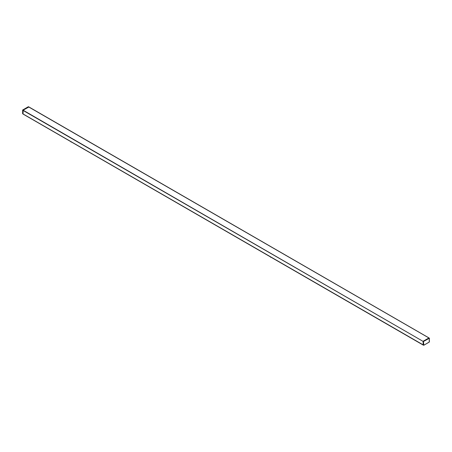 <?xml version="1.0" encoding="UTF-8"?>
<svg xmlns="http://www.w3.org/2000/svg" width="452" height="452" viewBox="0 0 452 452"><rect width="100%" height="100%" fill="white"/><g stroke="black" fill="none" stroke-linecap="round" stroke-linejoin="round"><path stroke-width="0.68" d="M429.372 341.819L429.343 338.152L423.609 341.424L429.327 338.277L428.971 337.921L429.4 338.265L429.214 342.085L423.784 345.221L423.496 341.616L423.767 345.266L423.332 345.057M28.86 106.921L428.965 337.921L423.219 341.203L423.609 341.424L423.106 341.396L423.174 345.068L23.063 114.068L23.114 110.203L28.894 106.994M22.843 113.825L22.6 110.141L23.114 110.203L423.106 341.396L22.628 110.181L28.504 106.779M429.264 338.158L28.329 106.757M28.855 106.921L28.346 106.717L22.69 109.983L22.6 113.655L23.001 113.927L423.626 345.13M23.221 114.057L22.628 113.616M270.94 257.182A0.333 0.333 0 0 1 270.415 256.905L270.799 257.098M429.327 338.277L429.197 342.13L423.767 345.266L429.214 342.085M70.924 141.702L71.303 141.917M71.444 142.001A0.333 0.333 0 0 1 70.919 141.73L70.919 141.696"/></g></svg>
